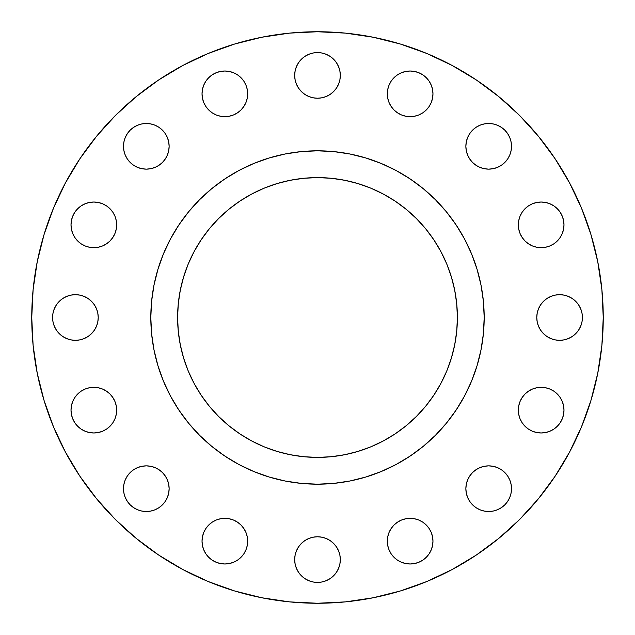 <?xml version="1.0" encoding="UTF-8"?>
<svg xmlns="http://www.w3.org/2000/svg" width="635" height="635" viewBox="0 0 635 635"><rect width="100%" height="100%" fill="white"/><g stroke="black" fill="none" stroke-linecap="round" stroke-linejoin="round"><path stroke-width="0.95" d="M169.132 146.312A22.82 22.82 0 0 1 146.312 169.132A22.82 22.82 0 0 1 123.492 146.312L123.928 150.765L125.23 155.043L127.341 158.996L130.175 162.449L133.636 165.291L137.581 167.394L141.859 168.696L146.312 169.132L150.765 168.696L155.043 167.394L158.996 165.291L162.449 162.449L165.291 158.996L167.394 155.043L168.696 150.765L169.132 146.312L168.696 141.859L167.394 137.581L165.291 133.636L162.449 130.175L158.996 127.341L155.043 125.23L150.765 123.928L146.312 123.492L141.859 123.928L137.581 125.23L133.636 127.341L130.175 130.175L127.341 133.636L125.23 137.581L123.928 141.859L123.492 146.312A22.82 22.82 0 0 1 146.312 123.492A22.82 22.82 0 0 1 169.132 146.312M243.832 81.153L245.935 85.098L247.237 89.384L247.674 93.837A22.82 22.82 0 0 1 224.853 116.657A22.82 22.82 0 0 1 202.033 93.837L202.47 98.29L203.772 102.568L205.883 106.513L208.717 109.974L212.177 112.808L216.122 114.919L220.401 116.213L224.853 116.657L229.306 116.213L233.585 114.919L237.53 112.808L240.99 109.974L243.832 106.513L245.935 102.568L247.237 98.29L247.674 93.837L247.237 89.384L245.935 85.098L243.832 81.153L240.99 77.7L237.53 74.859L233.585 72.755L229.306 71.453L224.853 71.017L220.401 71.453L216.122 72.755L212.177 74.859L208.717 77.7L205.883 81.153L203.772 85.098L202.47 89.384L202.033 93.837L202.47 89.384M340.32 75.406A22.82 22.82 0 0 1 317.5 98.227A22.82 22.82 0 0 1 294.68 75.406L295.116 79.859L296.418 84.137L298.529 88.082L301.363 91.543L304.824 94.377L308.769 96.488L313.047 97.79L317.5 98.227L321.953 97.79L326.231 96.488L330.176 94.377L333.637 91.543L336.471 88.082L338.582 84.137L339.884 79.859L340.32 75.406L339.884 70.953L338.582 66.675L336.471 62.73L333.637 59.269L330.176 56.436L326.231 54.324L321.953 53.022L317.5 52.586L313.047 53.022L308.769 54.324L304.824 56.436L301.363 59.269L298.529 62.73L296.418 66.675L295.116 70.953L294.68 75.406A22.82 22.82 0 0 1 317.5 52.586A22.82 22.82 0 0 1 340.32 75.406M432.53 89.384L432.967 93.837A22.82 22.82 0 0 1 410.147 116.657A22.82 22.82 0 0 1 387.326 93.837L387.763 98.29L389.065 102.568L391.168 106.513L394.01 109.974L397.47 112.808L401.415 114.919L405.694 116.213L410.147 116.657L414.599 116.213L418.878 114.919L422.823 112.808L426.283 109.974L429.117 106.513L431.228 102.568L432.53 98.29L432.967 93.837L432.53 89.384L431.228 85.098L429.117 81.153L426.283 77.7L422.823 74.859L418.878 72.755L414.599 71.453L410.147 71.017L405.694 71.453L401.415 72.755L397.47 74.859L394.01 77.7L391.168 81.153L389.065 85.098L387.763 89.384L387.326 93.837L387.763 89.384L389.065 85.098L391.168 81.153M511.508 146.312A22.82 22.82 0 0 1 488.688 169.132A22.82 22.82 0 0 1 465.868 146.312L466.304 150.765L467.606 155.043L469.709 158.996L472.551 162.449L476.004 165.291L479.957 167.394L484.235 168.696L488.688 169.132L493.141 168.696L497.419 167.394L501.364 165.291L504.825 162.449L507.659 158.996L509.77 155.043L511.072 150.765L511.508 146.312L511.072 141.859L509.77 137.581L507.659 133.636L504.825 130.175L501.364 127.341L497.419 125.23L493.141 123.928L488.688 123.492L484.235 123.928L479.957 125.23L476.004 127.341L472.551 130.175L469.709 133.636L467.606 137.581L466.304 141.859L465.868 146.312A22.82 22.82 0 0 1 488.688 123.492A22.82 22.82 0 0 1 511.508 146.312L511.072 150.765M563.983 224.853A22.82 22.82 0 0 1 541.163 247.674A22.82 22.82 0 0 1 518.343 224.853L518.787 229.306L520.081 233.585L522.192 237.53L525.026 240.99L528.487 243.832L532.432 245.935L536.71 247.237L541.163 247.674L545.616 247.237L549.902 245.935L553.847 243.832L557.3 240.99L560.141 237.53L562.245 233.585L563.547 229.306L563.983 224.853L563.547 220.401L562.245 216.122L560.141 212.177L557.3 208.717L553.847 205.883L549.902 203.772L545.616 202.47L541.163 202.033L536.71 202.47L532.432 203.772L528.487 205.883L525.026 208.717L522.192 212.177L520.081 216.122L518.787 220.401L518.343 224.853A22.82 22.82 0 0 1 541.163 202.033A22.82 22.82 0 0 1 563.983 224.853L563.547 229.306M581.977 313.047L582.414 317.5A22.82 22.82 0 0 1 559.594 340.32A22.82 22.82 0 0 1 536.773 317.5L537.21 321.953L538.512 326.231L540.623 330.176L543.457 333.637L546.918 336.471L550.862 338.582L555.141 339.884L559.594 340.32L564.047 339.884L568.325 338.582L572.27 336.471L575.731 333.637L578.564 330.176L580.676 326.231L581.977 321.953L582.414 317.5L581.977 313.047L580.676 308.769L578.564 304.824L575.731 301.363L572.27 298.529L568.325 296.418L564.047 295.116L559.594 294.68L555.141 295.116L550.862 296.418L546.918 298.529L543.457 301.363L540.623 304.824L538.512 308.769L537.21 313.047L536.773 317.5A22.82 22.82 0 0 1 559.594 294.68A22.82 22.82 0 0 1 582.414 317.5L581.977 321.953M563.983 410.147A22.82 22.82 0 0 1 541.163 432.967A22.82 22.82 0 0 1 518.343 410.147L518.787 414.599L520.081 418.878L522.192 422.823L525.026 426.283L528.487 429.117L532.432 431.228L536.71 432.53L541.163 432.967L545.616 432.53L549.902 431.228L553.847 429.117L557.3 426.283L560.141 422.823L562.245 418.878L563.547 414.599L563.983 410.147L563.547 405.694L562.245 401.415L560.141 397.47L557.3 394.01L553.847 391.168L549.902 389.065L545.616 387.763L541.163 387.326L536.71 387.763L532.432 389.065L528.487 391.168L525.026 394.01L522.192 397.47L520.081 401.415L518.787 405.694L518.343 410.147A22.82 22.82 0 0 1 541.163 387.326A22.82 22.82 0 0 1 563.983 410.147L563.547 414.599M511.508 488.688A22.82 22.82 0 0 1 488.688 511.508A22.82 22.82 0 0 1 465.868 488.688L466.304 493.141L467.606 497.419L469.709 501.364L472.551 504.825L476.004 507.659L479.957 509.77L484.235 511.072L488.688 511.508L493.141 511.072L497.419 509.77L501.364 507.659L504.825 504.825L507.659 501.364L509.77 497.419L511.072 493.141L511.508 488.688L511.072 484.235L509.77 479.957L507.659 476.004L504.825 472.551L501.364 469.709L497.419 467.606L493.141 466.304L488.688 465.868L484.235 466.304L479.957 467.606L476.004 469.709L472.551 472.551L469.709 476.004L467.606 479.957L466.304 484.235L465.868 488.688A22.82 22.82 0 0 1 488.688 465.868A22.82 22.82 0 0 1 511.508 488.688L511.072 484.235L509.77 479.957M432.53 536.71L432.967 541.163A22.82 22.82 0 0 1 410.147 563.983A22.82 22.82 0 0 1 387.326 541.163L387.763 545.616L389.065 549.902L391.168 553.847L394.01 557.3L397.47 560.141L401.415 562.245L405.694 563.547L410.147 563.983L414.599 563.547L418.878 562.245L422.823 560.141L426.283 557.3L429.117 553.847L431.228 549.902L432.53 545.616L432.967 541.163L432.53 536.71L431.228 532.432L429.117 528.487L426.283 525.026L422.823 522.192L418.878 520.081L414.599 518.787L410.147 518.343L405.694 518.787L401.415 520.081L397.47 522.192L394.01 525.026L391.168 528.487L389.065 532.432L387.763 536.71L387.326 541.163L387.763 536.71L389.065 532.432L391.168 528.487L394.01 525.026L397.47 522.192M340.32 559.594A22.82 22.82 0 0 1 317.5 582.414A22.82 22.82 0 0 1 294.68 559.594L295.116 564.047L296.418 568.325L298.529 572.27L301.363 575.731L304.824 578.564L308.769 580.676L313.047 581.977L317.5 582.414L321.953 581.977L326.231 580.676L330.176 578.564L333.637 575.731L336.471 572.27L338.582 568.325L339.884 564.047L340.32 559.594L339.884 555.141L338.582 550.862L336.471 546.918L333.637 543.457L330.176 540.623L326.231 538.512L321.953 537.21L317.5 536.773L313.047 537.21L308.769 538.512L304.824 540.623L301.363 543.457L298.529 546.918L296.418 550.862L295.116 555.141L294.68 559.594A22.82 22.82 0 0 1 317.5 536.773A22.82 22.82 0 0 1 340.32 559.594M229.306 518.787L233.585 520.081L237.53 522.192L240.99 525.026L243.832 528.487L245.935 532.432L247.237 536.71L247.674 541.163A22.82 22.82 0 0 1 224.853 563.983A22.82 22.82 0 0 1 202.033 541.163L202.47 545.616L203.772 549.902L205.883 553.847L208.717 557.3L212.177 560.141L216.122 562.245L220.401 563.547L224.853 563.983L229.306 563.547L233.585 562.245L237.53 560.141L240.99 557.3L243.832 553.847L245.935 549.902L247.237 545.616L247.674 541.163L247.237 536.71L245.935 532.432L243.832 528.487L240.99 525.026L237.53 522.192L233.585 520.081L229.306 518.787L224.853 518.343L220.401 518.787L216.122 520.081L212.177 522.192L208.717 525.026L205.883 528.487L203.772 532.432L202.47 536.71L202.033 541.163L202.47 536.71M123.492 488.688A22.82 22.82 0 0 1 146.312 465.868A22.82 22.82 0 0 1 169.132 488.688A22.82 22.82 0 0 1 146.312 511.508A22.82 22.82 0 0 1 123.492 488.688L123.928 493.141L125.23 497.419L127.341 501.364L130.175 504.825L133.636 507.659L137.581 509.77L141.859 511.072L146.312 511.508L150.765 511.072L155.043 509.77L158.996 507.659L162.449 504.825L165.291 501.364L167.394 497.419L168.696 493.141L169.132 488.688L168.696 484.235L167.394 479.957L165.291 476.004L162.449 472.551L158.996 469.709L155.043 467.606L150.765 466.304L146.312 465.868L141.859 466.304L137.581 467.606L133.636 469.709L130.175 472.551L127.341 476.004L125.23 479.957L123.928 484.235L123.492 488.688L123.928 484.235L125.23 479.957M116.657 410.147A22.82 22.82 0 0 1 93.837 432.967A22.82 22.82 0 0 1 71.017 410.147L71.453 414.599L72.755 418.878L74.859 422.823L77.7 426.283L81.153 429.117L85.098 431.228L89.384 432.53L93.837 432.967L98.29 432.53L102.568 431.228L106.513 429.117L109.974 426.283L112.808 422.823L114.919 418.878L116.213 414.599L116.657 410.147L116.213 405.694L114.919 401.415L112.808 397.47L109.974 394.01L106.513 391.168L102.568 389.065L98.29 387.763L93.837 387.326L89.384 387.763L85.098 389.065L81.153 391.168L77.7 394.01L74.859 397.47L72.755 401.415L71.453 405.694L71.017 410.147A22.82 22.82 0 0 1 93.837 387.326A22.82 22.82 0 0 1 116.657 410.147M116.657 224.853A22.82 22.82 0 0 1 93.837 247.674A22.82 22.82 0 0 1 71.017 224.853L71.453 229.306L72.755 233.585L74.859 237.53L77.7 240.99L81.153 243.832L85.098 245.935L89.384 247.237L93.837 247.674L98.29 247.237L102.568 245.935L106.513 243.832L109.974 240.99L112.808 237.53L114.919 233.585L116.213 229.306L116.657 224.853L116.213 220.401L114.919 216.122L112.808 212.177L109.974 208.717L106.513 205.883L102.568 203.772L98.29 202.47L93.837 202.033L89.384 202.47L85.098 203.772L81.153 205.883L77.7 208.717L74.859 212.177L72.755 216.122L71.453 220.401L71.017 224.853A22.82 22.82 0 0 1 93.837 202.033A22.82 22.82 0 0 1 116.657 224.853M53.022 321.953L52.586 317.5A22.82 22.82 0 0 1 75.406 294.68A22.82 22.82 0 0 1 98.227 317.5A22.82 22.82 0 0 1 75.406 340.32A22.82 22.82 0 0 1 52.586 317.5L53.022 321.953L54.324 326.231L56.436 330.176L59.269 333.637L62.73 336.471L66.675 338.582L70.953 339.884L75.406 340.32L79.859 339.884L84.137 338.582L88.082 336.471L91.543 333.637L94.377 330.176L96.488 326.231L97.79 321.953L98.227 317.5L97.79 313.047L96.488 308.769L94.377 304.824L91.543 301.363L88.082 298.529L84.137 296.418L79.859 295.116L75.406 294.68L70.953 295.116L66.675 296.418L62.73 298.529L59.269 301.363L56.436 304.824L54.324 308.769L53.022 313.047L52.586 317.5L53.022 313.047M150.812 317.389A166.688 166.688 0 0 0 150.812 317.5L150.812 317.5A166.688 166.688 0 0 1 317.5 150.812A166.688 166.688 0 0 1 484.188 317.5L484.188 317.5A166.688 166.688 0 0 0 484.188 317.389M31.75 317.5A285.75 285.75 0 0 1 317.5 31.75A285.75 285.75 0 0 1 603.25 317.5L601.877 345.511L597.757 373.245L590.947 400.447L581.501 426.855L569.508 452.199L555.093 476.258L538.385 498.777L519.557 519.557L498.777 538.385L476.258 555.093L452.199 569.508L426.855 581.501L400.447 590.947L373.245 597.757L345.511 601.877L317.5 603.25L289.489 601.877L261.755 597.757L234.553 590.947L208.145 581.501L182.801 569.508L158.742 555.093L136.223 538.385L115.443 519.557L96.615 498.777L79.907 476.258L65.492 452.199L53.499 426.855L44.053 400.447L37.243 373.245L33.123 345.511L31.75 317.5L33.123 289.489L37.243 261.755L44.053 234.553L53.499 208.145L65.492 182.801L79.907 158.742L96.615 136.223L115.443 115.443L136.223 96.615L158.742 79.907L182.801 65.492L208.145 53.499L234.553 44.053L261.755 37.243L289.489 33.123L317.5 31.75L345.511 33.123L373.245 37.243L400.447 44.053L426.855 53.499L452.199 65.492L476.258 79.907L498.777 96.615L519.557 115.443L538.385 136.223L555.093 158.742L569.508 182.801L581.501 208.145L590.947 234.553L597.757 261.755L601.877 289.489L603.25 317.5A285.75 285.75 0 0 1 317.5 603.25A285.75 285.75 0 0 1 31.75 317.5M396.105 170.513A166.688 166.688 0 0 0 396.073 170.498L410.107 178.903L423.243 188.651L435.364 199.636L446.349 211.757L456.097 224.893L464.502 238.927A166.688 166.688 0 0 0 464.487 238.895M456.16 224.988A166.688 166.688 0 0 0 410.012 178.84M170.513 238.895A166.688 166.688 0 0 0 170.498 238.927L178.903 224.893L188.651 211.757L199.636 199.636L211.757 188.651L224.893 178.903L238.927 170.498A166.688 166.688 0 0 0 238.895 170.513M224.988 178.84A166.688 166.688 0 0 0 178.84 224.988M457.398 317.5A139.898 139.898 0 0 1 317.5 457.398A139.898 139.898 0 0 1 177.602 317.5A139.898 139.898 0 0 1 317.5 177.602A139.898 139.898 0 0 1 457.398 317.5L456.724 303.784L454.708 290.211L451.374 276.892L446.746 263.962L440.881 251.555L433.824 239.776L425.64 228.751L416.425 218.575L406.249 209.359L395.224 201.176L383.445 194.119L371.038 188.254L358.108 183.626L344.789 180.292L331.216 178.276L317.5 177.602L303.784 178.276L290.211 180.292L276.892 183.626L263.962 188.254L251.555 194.119L239.776 201.176L228.751 209.359L218.575 218.575L209.359 228.751L201.176 239.776L194.119 251.555L188.254 263.962L183.626 276.892L180.292 290.211L178.276 303.784L177.602 317.5L178.276 331.216L180.292 344.789L183.626 358.108L188.254 371.038L194.119 383.445L201.176 395.224L209.359 406.249L218.575 416.425L228.751 425.64L239.776 433.824L251.555 440.881L263.962 446.746L276.892 451.374L290.211 454.708L303.784 456.724L317.5 457.398L331.216 456.724L344.789 454.708L358.108 451.374L371.038 446.746L383.445 440.881L395.224 433.824L406.249 425.64L416.425 416.425L425.64 406.249L433.824 395.224L440.881 383.445L446.746 371.038L451.374 358.108L454.708 344.789L456.724 331.216L457.398 317.5M464.502 238.927L471.495 253.714L477.012 269.113L480.981 284.98L483.386 301.165L484.188 317.5L483.386 333.835L480.981 350.02L477.012 365.887L471.495 381.286L464.502 396.073L456.097 410.107L446.349 423.243L435.364 435.364L423.243 446.349L410.107 456.097L396.073 464.502L381.286 471.495L365.887 477.012L350.02 480.981L333.835 483.386L317.5 484.188L301.165 483.386L284.98 480.981L269.113 477.012L253.714 471.495L238.927 464.502L224.893 456.097L211.757 446.349L199.636 435.364L188.651 423.243L178.903 410.107L170.498 396.073L163.505 381.286L157.988 365.887L154.019 350.02L151.614 333.835L150.812 317.5L151.614 301.165L154.019 284.98L157.988 269.113L163.505 253.714L170.498 238.927M238.927 170.498L253.714 163.505L269.113 157.988L284.98 154.019L301.165 151.614L317.5 150.812L333.835 151.614L350.02 154.019L365.887 157.988L381.286 163.505L396.073 170.498M484.188 317.611A166.688 166.688 0 0 0 484.188 317.5A166.688 166.688 0 0 1 317.5 484.188A166.688 166.688 0 0 1 150.812 317.5A166.688 166.688 0 0 0 150.812 317.611M178.84 410.012A166.688 166.688 0 0 0 224.988 456.16M410.012 456.16A166.688 166.688 0 0 0 456.16 410.012M180.705 412.742L188.651 423.243M211.757 446.349L222.258 454.295M412.742 454.295L423.243 446.349M446.349 423.243L454.295 412.742M454.295 222.258L446.349 211.757M423.243 188.651L412.742 180.705M222.258 180.705L211.757 188.651M188.651 211.757L180.705 222.258M44.053 400.447L53.499 426.855M590.947 234.553L581.501 208.145M127.341 133.636L130.175 130.175L133.636 127.341L137.581 125.23M146.312 123.492L150.765 123.928L155.043 125.23M123.928 150.765L123.492 146.312M203.772 85.098L205.883 81.153M233.585 72.755L237.53 74.859M202.47 98.29L202.033 93.837A22.82 22.82 0 0 1 224.853 71.017A22.82 22.82 0 0 1 247.674 93.837L247.237 98.29L245.935 102.568L243.832 106.513L240.99 109.974L237.53 112.808M212.177 112.808L208.717 109.974L205.883 106.513M298.529 62.73L301.363 59.269M313.047 53.022L317.5 52.586L321.953 53.022M326.231 54.324L330.176 56.436M339.884 79.859L338.582 84.137L336.471 88.082L333.637 91.543M326.231 96.488L321.953 97.79L317.5 98.227L313.047 97.79L308.769 96.488M301.363 91.543L298.529 88.082M422.823 74.859L426.283 77.7M410.147 116.657L405.694 116.213L401.415 114.919L397.47 112.808L394.01 109.974L391.168 106.513L389.065 102.568L387.763 98.29L387.326 93.837A22.82 22.82 0 0 1 410.147 71.017A22.82 22.82 0 0 1 432.967 93.837L432.53 98.29M479.957 125.23L484.235 123.928L488.688 123.492M497.419 125.23L501.364 127.341L504.825 130.175L507.659 133.636M525.026 208.717L528.487 205.883M536.71 202.47L541.163 202.033L545.616 202.47M549.902 203.772L553.847 205.883M553.847 243.832L549.902 245.935L545.616 247.237L541.163 247.674L536.71 247.237L532.432 245.935L528.487 243.832L525.026 240.99L522.192 237.53M537.21 313.047L538.512 308.769M543.457 301.363L546.918 298.529M568.325 296.418L572.27 298.529L575.731 301.363L578.564 304.824M580.676 326.231L578.564 330.176M555.141 339.884L550.862 338.582L546.918 336.471L543.457 333.637M538.512 326.231L537.21 321.953M518.787 405.694L520.081 401.415L522.192 397.47M525.026 394.01L528.487 391.168L532.432 389.065L536.71 387.763L541.163 387.326L545.616 387.763L549.902 389.065L553.847 391.168M560.141 422.823L557.3 426.283M545.616 432.53L541.163 432.967L536.71 432.53M509.77 497.419L507.659 501.364L504.825 504.825L501.364 507.659L497.419 509.77M488.688 511.508L484.235 511.072L479.957 509.77M405.694 518.787L410.147 518.343M422.823 522.192L426.283 525.026L429.117 528.487M391.168 553.847L389.065 549.902L387.763 545.616L387.326 541.163A22.82 22.82 0 0 1 410.147 518.343A22.82 22.82 0 0 1 432.967 541.163L432.53 545.616M431.228 549.902L429.117 553.847M295.116 555.141L296.418 550.862L298.529 546.918L301.363 543.457M308.769 538.512L313.047 537.21L317.5 536.773M321.953 537.21L326.231 538.512M333.637 543.457L336.471 546.918M336.471 572.27L333.637 575.731M321.953 581.977L317.5 582.414L313.047 581.977M308.769 580.676L304.824 578.564M202.47 545.616L202.033 541.163A22.82 22.82 0 0 1 224.853 518.343A22.82 22.82 0 0 1 247.674 541.163L247.237 545.616L245.935 549.902L243.832 553.847L240.99 557.3M212.177 560.141L208.717 557.3M150.765 466.304L155.043 467.606M155.043 509.77L150.765 511.072L146.312 511.508M137.581 509.77L133.636 507.659L130.175 504.825L127.341 501.364L125.23 497.419M81.153 391.168L85.098 389.065L89.384 387.763L93.837 387.326L98.29 387.763L102.568 389.065L106.513 391.168M112.808 422.823L109.974 426.283M98.29 432.53L93.837 432.967L89.384 432.53M85.098 431.228L81.153 429.117M71.453 220.401L72.755 216.122M74.859 212.177L77.7 208.717L81.153 205.883M89.384 202.47L93.837 202.033L98.29 202.47M116.213 229.306L114.919 233.585L112.808 237.53L109.974 240.99L106.513 243.832L102.568 245.935L98.29 247.237L93.837 247.674L89.384 247.237L85.098 245.935L81.153 243.832M54.324 308.769L56.436 304.824M79.859 295.116L84.137 296.418L88.082 298.529L91.543 301.363M96.488 308.769L97.79 313.047M98.227 317.5L97.79 321.953L96.488 326.231M91.543 333.637L88.082 336.471M66.675 338.582L62.73 336.471L59.269 333.637M454.898 343.845L454.708 344.789M433.824 395.224L425.64 406.249M406.249 425.64L395.224 433.824M344.789 454.708L343.845 454.898M291.155 454.898L290.211 454.708M251.555 440.881L239.776 433.824L228.751 425.64M209.359 406.249L201.176 395.224L194.119 383.445M180.292 344.789L180.102 343.845M180.102 291.155L180.292 290.211M194.119 251.555L201.176 239.776L209.359 228.751M228.751 209.359L239.776 201.176M290.211 180.292L291.155 180.102M343.845 180.102L344.789 180.292M395.224 201.176L406.249 209.359M425.64 228.751L433.824 239.776L440.881 251.555M454.708 290.211L454.898 291.155"/></g></svg>
